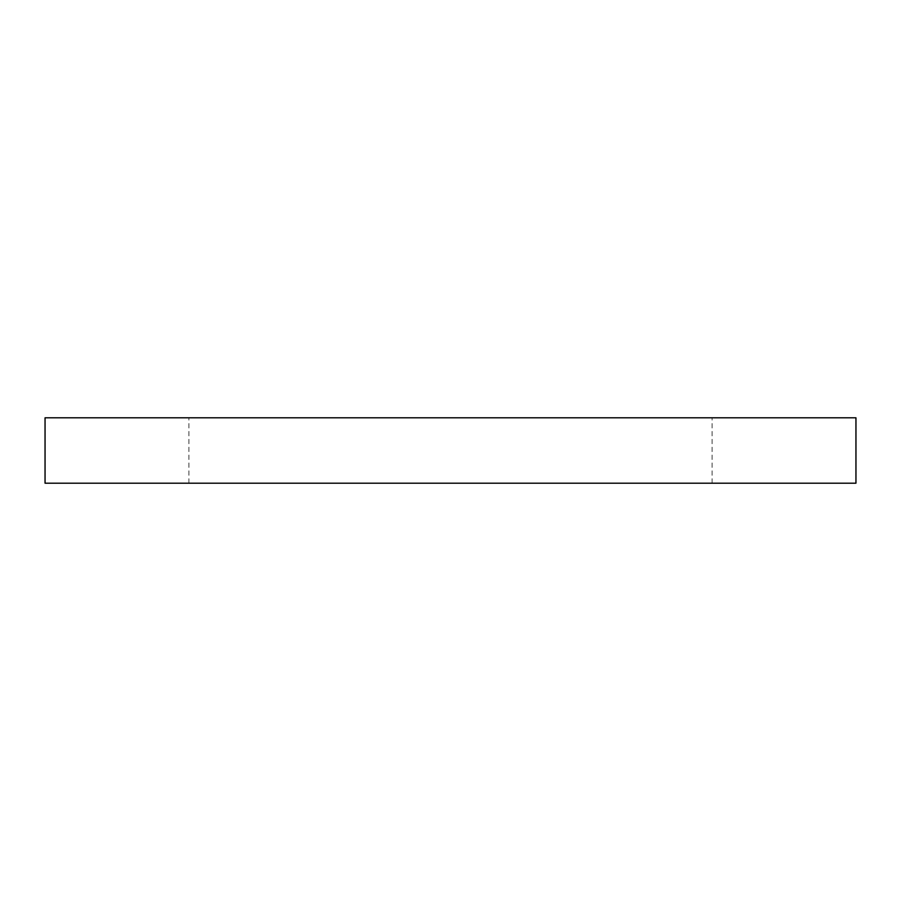 <?xml version="1.0" encoding="UTF-8"?>
<svg xmlns="http://www.w3.org/2000/svg" width="901" height="901" viewBox="0 0 901 901"><rect width="100%" height="100%" fill="white"/><g stroke="black" fill="none" stroke-linecap="round" stroke-linejoin="round"><path stroke-width="0.68" stroke-dasharray="4.5 3.38" d="M45.05 483.195L855.95 483.195M45.05 417.805L855.95 417.805M450.5 417.805L188.917 417.805L450.5 417.805M450.5 483.195L188.917 483.195L450.5 483.195M712.083 483.195L712.083 417.805M188.917 483.195L188.917 417.805"/><path stroke-width="1.35" d="M450.5 417.805L45.05 417.805L45.05 483.195L855.95 483.195L855.95 417.805L450.5 417.805"/></g></svg>
